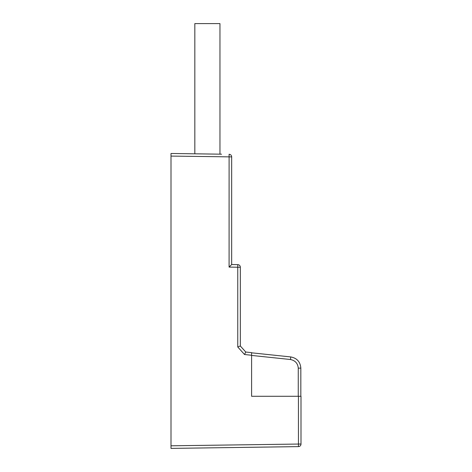 <?xml version="1.0" encoding="UTF-8"?>
<svg xmlns="http://www.w3.org/2000/svg" width="472" height="472" viewBox="0 0 472 472"><rect width="100%" height="100%" fill="white"/><g stroke="black" fill="none" stroke-linecap="round" stroke-linejoin="round"><path stroke-width="0.71" d="M221.569 154.191L171 153.483L171 448.4L298.44 446.618A2.602 2.602 0 0 0 301 444.022A2.602 2.602 0 0 1 298.44 446.618L298.428 396.279L251.6 396.279L251.6 352.643L245.764 352.029L244.543 354.484M229.091 267.087L237.758 267.24L237.776 264.639L231.669 264.532L229.091 267.087L229.103 154.297A2.602 2.602 0 0 1 231.669 156.893L231.669 264.532L231.669 156.893A2.602 2.602 0 0 0 229.103 154.297A2.602 2.602 0 0 1 231.669 156.893L171 156.084L171 153.483M171 443.945L171 160.539M252.172 352.879L290.74 356.932L251.6 352.814L251.6 355.428L290.492 359.517L290.74 356.932L251.6 352.814L290.74 356.932C296.941 358.106 300.304 361.841 300.829 368.136L300.829 396.279M171 445.798L301 444.022L301 396.279L298.428 396.279M298.257 396.279L298.257 368.136C297.826 363.416 295.242 360.543 290.492 359.517M237.776 264.639A2.602 2.602 0 0 1 240.331 267.24L240.331 345.994L237.758 346.991L240.331 345.994L245.764 352.029L242.154 348.012M240.331 345.994L240.331 267.24L240.331 345.994L240.331 267.24L240.331 345.994L240.331 267.24L237.758 267.24L237.758 346.991L244.531 354.513L251.6 355.257M231.669 191.738L231.669 219.474M219.964 154.167L219.964 23.6L194.83 23.6L194.83 153.813M301 444.022A2.602 2.602 0 0 1 298.44 446.618M300.829 368.136L298.257 368.136M231.669 264.532L231.669 156.893"/></g></svg>
